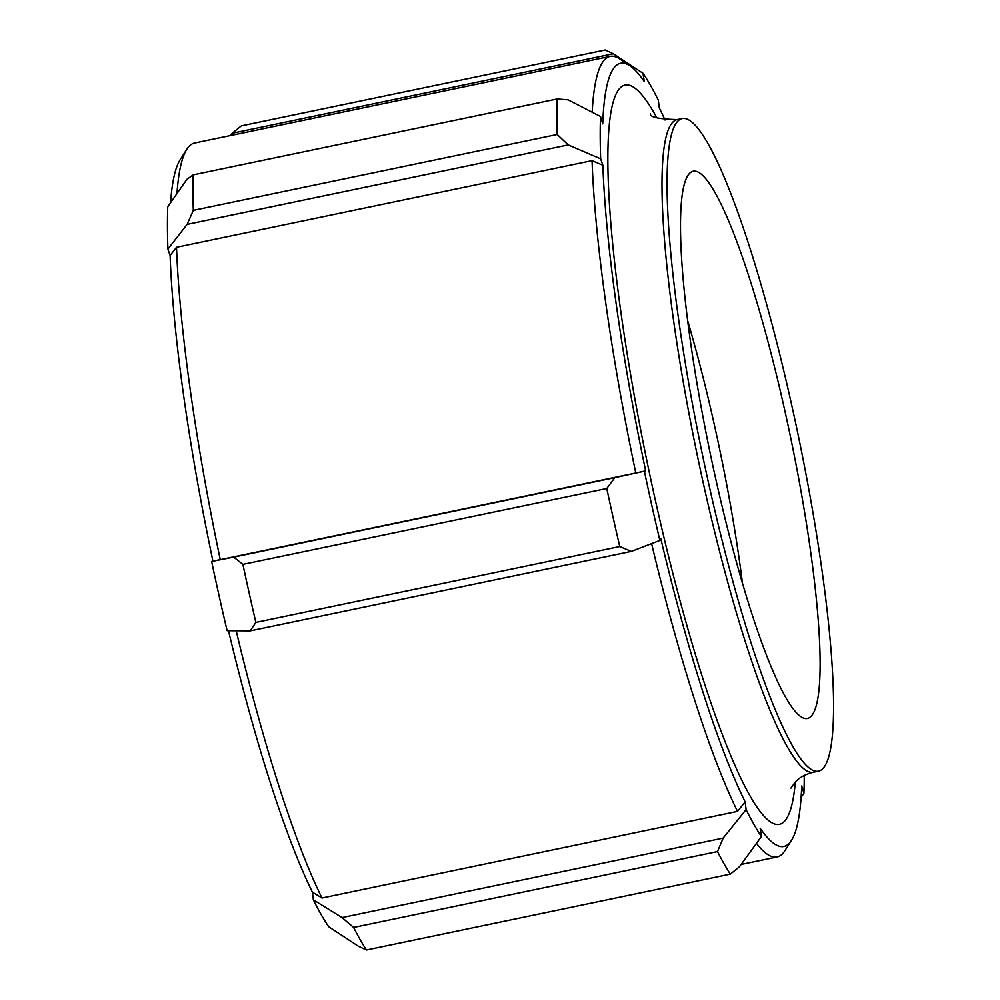 <?xml version="1.0" encoding="UTF-8"?>
<svg xmlns="http://www.w3.org/2000/svg" width="1000" height="1000" viewBox="0 0 1000 1000"><rect width="100%" height="100%" fill="white"/><g stroke="black" fill="none" stroke-linecap="round" stroke-linejoin="round"><path stroke-width="1.5" d="M804.25 775.425A408.913 59.938 -101.8 0 1 803.938 793.263L801.725 785.9A400.012 58.637 -101.8 0 1 791.475 840.375A400.012 58.637 -101.8 0 1 760.15 828.188L761.438 836.488A408.913 59.938 -101.8 0 1 746.112 809.587L745.163 801.875A400.012 58.637 -101.8 0 1 660.8 538.587L659.875 540.438A408.913 59.938 -101.8 0 1 644.4 471.2L645.662 470.85A400.012 58.637 -101.8 0 1 602.863 165.275L600.662 158.837A408.913 59.938 -101.8 0 1 600.513 116.5L602.725 123.863A400.012 58.637 -101.8 0 1 629.975 65.838A400.012 58.637 -101.8 0 1 644.287 81.575L643 73.275A408.913 59.938 -101.8 0 1 658.325 100.175L659.275 107.888A400.012 58.637 -101.8 0 1 665.025 120.013M677.925 121.05A333.35 48.863 78.2 0 0 705.85 470.712A333.35 48.863 78.2 0 0 818.35 771.188A333.35 48.863 78.2 0 0 798.138 434.875A333.35 48.863 78.2 0 0 682.262 118.525A333.35 48.863 78.2 0 0 677.925 121.05M651.6 543.612A408.913 59.938 78.2 0 0 737.513 811.375L745.163 801.875M756.488 843.325A408.913 59.938 78.2 0 0 777.087 856.975A408.913 59.938 78.2 0 0 784.862 850.738L791.475 840.375M629.975 65.838L619.763 58.987A408.913 59.938 78.2 0 0 610.138 56.375A408.913 59.938 78.2 0 0 592.175 112.225M228.5 630.688A400.012 58.637 78.2 0 0 312.413 892.113L321.975 898.025A408.913 59.938 -101.8 0 1 236.188 630.763M312.413 892.113L313.363 899.825A408.913 59.938 78.2 0 0 328.688 926.725L358.375 946.225L366.45 950A444.462 65.15 -101.8 0 1 353.612 927.45L717.5 851.575L723.15 838.1L342.05 917.575L353.612 927.45M193.312 210.362L187.113 224.387L568.212 144.913L557.2 134.475L193.312 210.362A444.462 65.15 -101.8 0 1 193.188 174.862L186.95 179.288L167.763 206.737A408.913 59.938 78.2 0 0 167.913 249.075L170.113 255.512A400.012 58.637 78.2 0 0 212.913 561.087L211.65 561.45A408.913 59.938 78.2 0 0 227.125 630.688L250.188 630.875L631.3 551.413L619.763 546.538L255.875 622.413L250.188 630.875M176.975 193.562A408.913 59.938 -101.8 0 1 186.838 149.262L180.212 159.625A400.012 58.637 78.2 0 0 170.575 202.712M186.838 149.262A408.913 59.938 -101.8 0 1 194.6 143.025L610.138 56.375M212.913 561.087L220.263 559.65A408.913 59.938 -101.8 0 1 176.513 247.288L592.05 160.637A408.913 59.938 78.2 0 0 635.8 473L645.662 470.85M170.113 255.512L176.513 247.288M602.863 165.275L592.05 160.637M230.55 135.538L232.213 133.25L613.312 53.775L605.237 50L241.35 125.875L232.213 133.25M803.938 793.263L801.112 797.288M761.438 836.488L739.488 866.75L730.337 874.125L366.45 950M342.05 917.575L313.363 899.825M746.112 809.587L723.15 838.1M321.975 898.025L737.513 811.375M631.3 551.413L659.875 540.438M255.875 622.413A444.462 65.15 -101.8 0 1 242.9 564.375L606.788 488.5L614.812 477.65L233.713 557.125L242.9 564.375M233.713 557.125L211.65 561.45M644.4 471.2L614.812 477.65M220.263 559.65L635.8 473M568.212 144.913L600.662 158.837M600.513 116.5L568.05 99.825L557.075 98.987A444.462 65.15 78.2 0 0 557.2 134.475M167.913 249.075L187.113 224.387M193.188 174.862L557.075 98.987M606.788 488.5A444.462 65.15 78.2 0 0 619.763 546.538M717.5 851.575A444.462 65.15 78.2 0 0 730.337 874.125M613.312 53.775L643 73.275M689.613 173.337A279.513 40.975 78.2 0 0 713.025 466.538A279.513 40.975 78.2 0 0 807.362 718.487A279.513 40.975 78.2 0 0 811 716.375A279.513 40.975 78.2 0 0 787.588 423.162A279.513 40.975 78.2 0 0 693.25 171.225A279.513 40.975 78.2 0 0 689.613 173.337M742.513 583.55A279.513 40.975 78.2 0 0 687.725 320.838M656.825 117.8A377.8 55.375 78.2 0 0 620.188 87.9A377.8 55.375 78.2 0 0 655.775 502.125A377.8 55.375 78.2 0 0 795.325 782.013M790.987 788.1L795.225 782.113C799 777.725 805.025 774.438 813.312 772.237A333.35 48.863 -101.8 0 1 704.275 487.6A333.35 48.863 -101.8 0 1 672.887 122.1A333.35 48.863 -101.8 0 1 677.212 119.575C659.087 119.087 650.15 117.212 650.413 113.95L650.425 113.963M813.312 772.237L818.35 771.188M677.212 119.575L682.262 118.525M741.137 864.463L777.087 856.975"/></g></svg>
